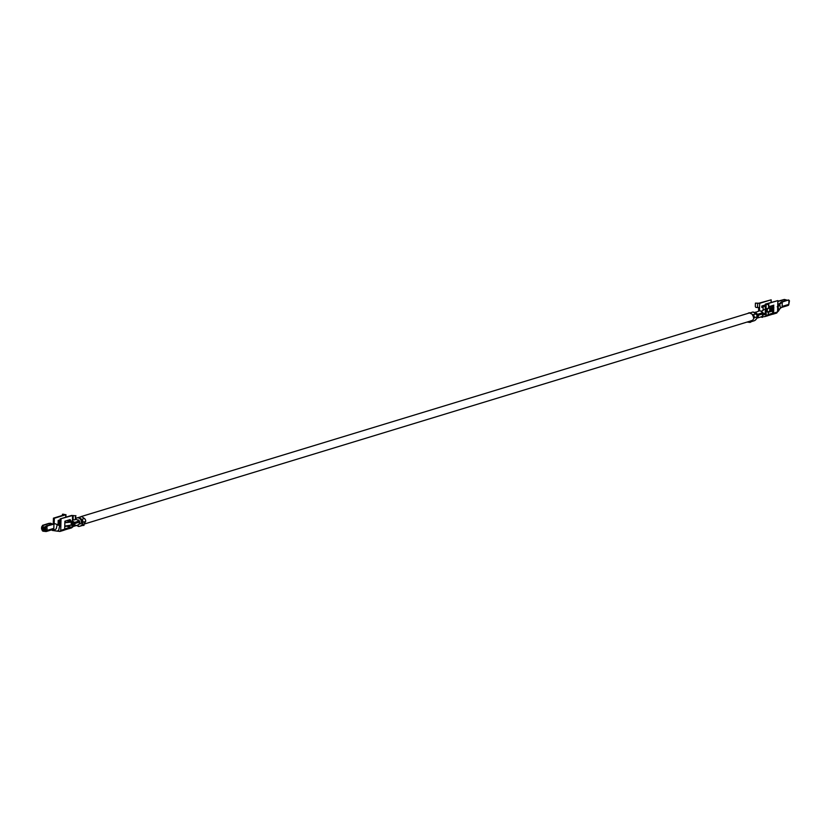 <?xml version="1.0" encoding="UTF-8"?>
<svg xmlns="http://www.w3.org/2000/svg" width="831" height="831" viewBox="0 0 831 831"><rect width="100%" height="100%" fill="white"/><g stroke="black" fill="none" stroke-linecap="round" stroke-linejoin="round"><path stroke-width="1.25" d="M72.307 522.824A1.911 1.683 73.1 0 1 72.276 525.192M79.319 520.923A1.911 1.683 -106.9 0 0 77.802 519.884M81.22 523.405A4.02 3.532 -106.9 0 0 75.808 518.357M753.395 312.176A4.02 3.532 73.1 0 1 755.774 313.921M756.875 318.034L757.353 317.671A4.29 3.771 -106.9 0 0 758.09 316.704L757.457 317.535L757.072 316.86A5.215 4.581 73.1 0 1 755.067 320.319A5.215 4.581 73.1 0 1 753.987 320.839L751.629 321.555M762.463 314.793L764.852 314.201L765.247 313.349L765.382 308.436M767.179 315.863A1.257 1.101 -106.9 0 0 767.584 315.832L764.925 316.549L766.078 315.437L766.14 313.453L765.756 314.305L763.45 314.907L763.388 313.713A1.008 0.883 -106.9 0 0 762.931 312.674L760.001 310.669L754.579 312.695M763.325 314.887L762.827 315.396A4.29 3.771 -106.9 0 1 761.747 316.538A4.29 3.771 -106.9 0 1 760.853 316.954A4.29 3.771 -106.9 0 1 760.604 317.026L765.019 316.559M757.093 316.59L758.09 316.704A4.29 3.771 -106.9 0 0 758.568 315.178L763.388 313.713M760.168 314.669A4.03 3.542 -106.9 0 0 760.199 314.45L760.24 313.9L759.326 314.18A1.008 0.883 73.1 0 1 759.492 314.876L760.407 314.596A4.29 3.771 73.1 0 1 760.407 314.617M760.24 313.9A1.008 0.883 73.1 0 1 760.407 314.596M758.568 315.178L755.182 312.134M762.006 314.108A4.03 3.542 -106.9 0 0 762.027 313.889L762.079 313.339L761.165 313.619A1.008 0.883 73.1 0 1 761.321 314.315L762.245 314.035A4.29 3.771 73.1 0 1 762.245 314.066M762.079 313.339A1.008 0.883 73.1 0 1 762.245 314.035M755.109 313.11L757.695 314.876L757.02 316.58M767.937 315.635L772.466 314.253A1.257 1.101 73.1 0 0 773.609 313.142L773.703 310.056L771.739 311.282L771.833 308.187L772.716 308.353L773.838 305.164L768.789 306.701M772.934 305.444L772.903 306.546L773.796 306.712L773.703 310.056M772.903 306.546L771.833 308.187M772.768 311.168L772.643 313.214M767.615 308.706A2.514 1.122 96.5 0 0 768.176 312.498A2.514 1.122 96.5 0 0 768.311 312.466L768.332 311.718L769.693 311.303L769.786 307.834L768.758 307.813M777.878 300.593L766.4 304.094L768.395 304.613L765.341 304.104L777.878 300.593L777.567 311.937L776.414 313.048L778.803 310.669L778.096 306.878L777.691 307.532M772.716 308.353L772.633 311.324M768.311 312.466L768.332 314.752A1.257 1.101 -106.9 0 1 767.584 315.832M772.466 314.253L772.487 313.266L768.343 314.523M765.351 309.516L763.097 309.745M761.83 306.722L765.278 306.172M765.289 305.985L761.83 306.535M772.757 311.635L770.856 311.168L771.002 306.037M771.168 299.825L758.796 303.222L755.421 303.128L759.69 303.325L771.168 299.825L771.106 302.287M755.421 303.128L755.337 306.348A1.008 0.883 -106.9 0 0 756.2 307.439L759.576 307.532L759.482 310.825M761.819 307.148L763.17 307.075L763.066 310.545L761.705 310.96L761.684 311.822M763.17 307.075L761.809 307.491L761.85 306.005L765.32 304.946M788.671 304.239L789.45 300.801L788.577 299.96L782.272 302.017L779.727 304.271L778.834 304.167L781.379 301.923L782.272 302.017L782.148 306.431L788.806 304.406L789.45 300.801L788.598 299.981M777.858 301.518L784.734 299.513L787.071 300.188M777.847 301.601L777.961 305.507M765.247 313.349L766.14 313.453L766.275 308.592M758.578 311.106L758.672 307.636M763.377 313.786L765.247 313.214M767.927 308.581A1.008 0.883 -106.9 0 0 768.768 307.688L768.852 304.468M768.768 307.688L768.395 304.613M768.301 307.834A1.008 0.883 73.1 0 1 767.387 308.716L765.216 308.311L765.496 304.219M772.394 307.335L772.176 306.203L770.981 306.764M771.511 305.87L770.077 306.66M777.889 311.604L780.444 308.052L779.727 304.271L778.096 306.878L777.203 306.774M772.934 305.476L771.282 306.099M778.834 304.167L777.733 305.87M782.148 306.431A1.257 1.101 73.1 0 1 781.296 307.532M753.416 317.484A1.891 1.662 -106.9 0 0 752.595 315.572M750.029 313.131L753.073 314.793A2.867 2.524 73.1 0 1 754.319 317.681L751.889 321.41L751.401 320.537L750.123 321.42L750.092 322.418L747.069 322.064M757.072 316.86A5.215 4.581 73.1 0 0 757.072 316.84A2.867 2.524 73.1 0 0 755.826 313.952L753.104 311.968L750.351 312.809M752.325 312.207L749.593 313.079M747.651 313.474L749.292 312.685M788.577 299.96L781.379 301.923M784.693 300.905L784.287 299.461L777.858 301.227M788.806 304.406A1.257 1.101 73.1 0 1 787.663 305.507M789.45 300.791L788.785 300.074M769.786 307.834L768.613 308.197M751.889 321.41L750.092 322.418M749.437 321.348L750.123 321.42M761.092 316.923L762.484 317.338L762.619 316.663L762.484 317.338L761.186 316.902M762.484 317.338L761.3 317.13M82.612 522.678L81.594 522.647L82.612 522.678L82.04 522.086L81.698 522.574L82.601 522.689M82.04 522.086L82.923 522.284A5.215 4.581 73.1 0 1 79.849 526.252A5.215 4.581 73.1 0 1 79.516 526.345A5.215 4.581 73.1 0 1 78.187 526.407M77.044 525.317A4.29 3.771 -106.9 0 0 77.304 525.244A4.29 3.771 -106.9 0 0 79.361 523.53L79.599 524.091L82.508 522.751M69.607 526.418L67.986 526.532M72.339 521.93L74.136 523.166L73.398 524.756L71.663 525.431M65.493 525.971L69.066 526.761M68.973 527.633L68.796 528.672A1.257 1.101 -106.9 0 0 69.949 527.56L72.193 526.875L71.04 527.986L72.193 526.875L72.255 524.891L72.557 525.524L74.385 524.87L75.008 523.468A1.008 0.883 -106.9 0 0 74.551 522.429L72.359 520.933M61.037 519.022L60.84 525.961L59.946 525.857L60.133 518.928L72.515 515.532L72.442 525.514M73.367 526.293A4.29 3.771 -106.9 0 0 73.689 526.054A4.29 3.771 -106.9 0 0 74.447 525.15L74.904 524.039L73.98 523.935M79.361 523.53A4.29 3.771 -106.9 0 0 79.838 522.003L75.008 523.468M78.758 521.556A1.008 0.883 73.1 0 1 78.924 522.252L78 522.533A4.29 3.771 73.1 0 1 78 522.564A1.008 0.883 73.1 0 0 77.834 521.837L78.758 521.556L78 522.325M75.735 519.178L79.371 520.964L79.838 522.003M76.919 522.117A1.008 0.883 73.1 0 1 77.086 522.813L76.161 523.094A4.29 3.771 73.1 0 1 76.161 523.115A1.008 0.883 73.1 0 0 76.005 522.398L76.919 522.117L76.161 522.876M63.509 530.282A1.257 1.101 73.1 0 0 64.662 529.17L64.756 526.085L71.196 525.067L71.279 522.086L64.849 522.741L64.891 521.193L70.168 519.583L70.147 520.331A2.514 1.122 -83.5 0 1 70.365 520.31A2.514 1.122 -83.5 0 1 71.227 522.086M64.849 522.481L71.279 522.086M72.515 515.532L75.424 515.771L71.622 515.428L60.133 518.928M64.673 528.942L68.9 527.675L69.108 525.389M67.851 522.18L67.872 521.38L69.233 520.964L69.264 519.863M69.949 525.265A2.514 1.122 -83.5 0 1 69.918 525.275L69.949 527.56M69.233 520.964L70.043 521.058L70.147 520.331M58.274 525.026L59.115 523.738L59.198 520.642L58.139 521.91L58.18 520.424L60.112 519.832M58.17 520.767L59.198 520.642M65.628 520.964L65.587 522.408M53.267 523.8L53.433 518.16L64.911 514.659L62.917 514.14L65.805 514.763L54.327 518.253L54.171 523.707M58.056 524.912L58.139 521.91M43.555 529.638L43.035 530.552L42.89 529.555L43.555 529.638L46.017 530.51L45.809 531.476A1.257 0.561 96.5 0 0 45.902 531.508A1.257 0.561 96.5 0 0 46.017 531.497L46.037 530.51L47.18 529.866L45.279 529.877L46.713 530.334M42.08 529.285L42.817 529.898M42.932 531.123A1.257 1.101 73.1 0 1 42.069 529.804L42.069 529.679M55.033 523.81L48.021 525.753L45.705 527.436L45.653 529.461L43.617 528.932L43.025 529.378L46.266 530.292M43.617 528.932L45.705 527.436L45.362 526.906L43.067 527.592L46.837 525.93L47.17 530.386A1.257 1.101 73.1 0 1 46.017 531.497M43.399 527.768L43.638 528.339M43.025 529.378L43.067 527.592M42.828 529.856L42.62 527.54L42.049 527.612L42.049 526.522L41.612 526.958L42.568 525.524L42.049 526.522M49.704 524.87L49.746 523.468L50.93 523.322L50.037 523.218L43.087 525.504L42.62 527.54M42.578 529.326L41.581 528.703L42.049 527.612M42.516 529.856L41.55 529.004L41.612 526.958L41.602 528.111M50.93 523.322L52.436 524.039M73.699 519.79L72.38 520.196M59.957 531.435L60.715 530.375L60.84 525.961L59.655 525.794L60.84 525.961M64.756 526.085L64.849 522.741M68.796 528.672L64.267 530.053M53.433 518.16L54.327 518.253M72.39 519.739L74.416 519.874A1.008 0.883 -106.9 0 0 75.341 518.991L75.424 515.771M75.341 518.991L75.881 515.625M75.798 518.845A1.008 0.883 73.1 0 1 74.956 519.739M62.418 515.417L62.45 514.275M54.586 523.738L55.48 523.842L53.942 523.956L53.828 528.36A1.257 1.101 73.1 0 1 52.675 529.472M55.48 523.842L59.655 525.794L58.721 530.085L57.339 531.165L52.26 530.417L59.915 531.466M82.03 522.055A1.891 1.662 -106.9 0 0 81.209 520.154M78.644 517.713L81.718 516.55L84.44 518.534A2.867 2.524 73.1 0 1 85.686 521.421L83.266 525.15L83.993 525.379L82.29 525.493A5.215 4.581 -106.9 0 0 82.601 525.41A5.215 4.581 -106.9 0 0 83.266 525.15M78.966 517.381L81.687 519.375A2.867 2.524 73.1 0 1 82.934 522.263A5.215 4.581 73.1 0 1 82.923 522.284L85.686 521.421M75.808 518.274L80.939 516.789M53.049 523.852L46.391 525.878M48.021 525.753L46.837 525.93M42.973 529.565L43.087 525.504L42.537 525.348L48.852 523.364M43.035 530.552L45.798 531.476L45.144 530.718L45.331 531.425L43.15 531.175A1.257 0.561 96.5 0 1 43.046 531.186L45.902 531.508M43.046 531.186A1.257 0.561 96.5 0 1 42.942 531.154L42.942 530.635M70.323 520.299A2.514 1.122 -83.5 0 1 71.134 522.065M67.872 521.38L70.043 521.058M68.672 521.473L68.661 522.097M84.014 524.652L83.993 525.379M762.567 317.255L761.404 316.86M758.111 314.139L762.931 312.674M768.322 311.947L770.856 311.168M759.69 303.325L759.576 307.532M766.078 315.437L768.332 314.752M788.193 300.22L788.92 300.51L788.827 303.876M785.929 300.531L785.949 299.887M773.609 313.142L777.567 311.937M768.311 312.29L771.075 311.448M766.037 308.561L766.161 304.354M757.54 307.595L757.664 303.377M779.52 308.987L781.41 307.47M755.826 313.952L753.073 314.793M757.072 316.84L754.319 317.681M759.492 314.658L760.199 314.45M761.321 314.097L762.027 313.889M764.852 314.201L765.756 314.305M79.371 520.964L74.551 522.429M65.483 526.106L64.745 526.335M65.805 514.763L65.732 517.214M65.701 526.376L64.735 526.677M41.581 528.703L42.537 525.348M64.662 529.17L60.715 530.375M73.076 519.718L73.19 515.511M52.717 529.544L54.888 529.794L56.269 528.713L57.214 524.434M81.687 519.375L84.44 518.534M53.828 528.36L47.17 530.386M45.279 529.877L43.357 529.378M45.362 526.906L46.765 526.002M43.461 530.126L45.144 530.718M73.398 524.756L74.385 524.87M749.479 312.923L80.846 516.664M750.85 320.911L84.731 523.894M755.067 320.319L757.353 317.671M757.041 318.117L760.853 316.954M772.861 314.222L776.808 313.017M765.216 308.311L765.341 304.104M781.4 307.501L788.058 305.476M79.516 526.335L75.195 525.213M73.689 526.054L71.819 527.737M77.304 525.244L73.18 526.501M71.445 527.945L69.191 528.63M63.914 530.24L59.967 531.445M65.898 517.173L65.971 514.649M51.615 529.877L52.26 530.417M59.375 525.878L60.279 525.981M79.849 526.252L82.601 525.41M53.07 529.44L46.411 531.466M42.412 529.835L41.55 529.004"/></g></svg>
